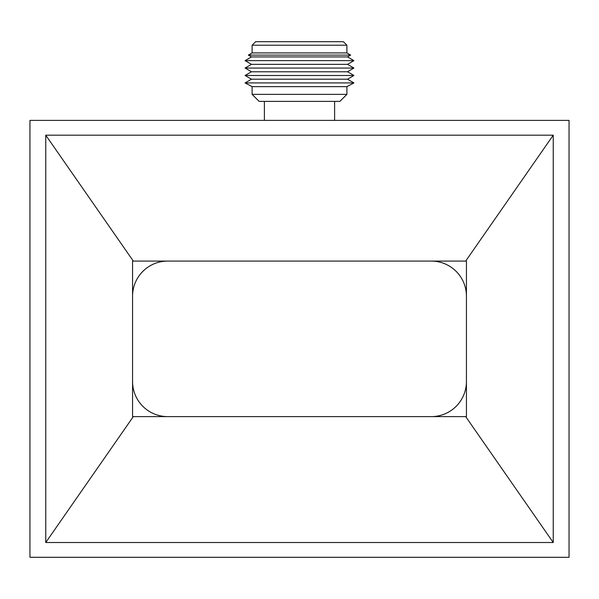 <?xml version="1.0" encoding="UTF-8"?>
<svg xmlns="http://www.w3.org/2000/svg" width="599" height="599" viewBox="0 0 599 599"><rect width="100%" height="100%" fill="white"/><g stroke="black" fill="none" stroke-linecap="round" stroke-linejoin="round"><path stroke-width="0.9" d="M167.675 261.089A35.109 35.109 0 0 0 132.566 296.198L132.566 381.503A35.109 35.109 0 0 0 167.675 416.612L431.325 416.612A35.109 35.109 0 0 0 466.434 381.503L466.434 296.198A35.109 35.109 0 0 0 431.325 261.089L167.675 261.089M252.104 94.357L259.127 101.381L339.873 101.381L346.896 94.357L252.104 94.357L252.104 86.63L245.081 82.917L353.919 82.917L346.896 86.63L252.104 86.63M353.919 82.917L347.525 79.203L251.475 79.203L245.081 82.917M347.525 79.203L353.919 75.489L245.081 75.489L251.475 79.203M353.919 75.489L347.525 71.775L251.475 71.775L245.081 75.489M347.525 71.775L353.919 68.061L245.081 68.061L251.475 71.775M353.919 68.061L347.525 64.348L251.475 64.348L245.081 68.061M347.525 64.348L353.919 60.634L245.081 60.634L251.475 64.348M353.919 60.634L347.525 56.92L251.475 56.92L245.081 60.634M347.525 56.92L350.64 55.108L248.36 55.108L251.475 56.92M350.64 55.108L346.896 52.929L252.104 52.929L248.36 55.108M346.896 52.929L346.896 45.202L252.104 45.202L252.104 52.929M346.896 45.202L343.384 41.698L255.616 41.698L252.104 45.202M569.05 120.392L29.95 120.392L29.95 557.302L569.05 557.302L569.05 120.392M553.244 542.514L553.244 135.187L45.756 135.187L45.756 542.514L553.244 542.514L465.685 416.612L466.434 416.612L466.434 261.089L465.685 261.089L553.244 135.187M45.756 135.187L133.307 261.089L465.685 261.089M465.685 416.612L133.307 416.612L45.756 542.514M133.307 416.612L132.566 416.612L132.566 261.089L133.307 261.089M334.609 120.392L334.609 101.381M264.391 120.392L264.391 101.381M346.896 94.357L346.896 86.63"/></g></svg>
